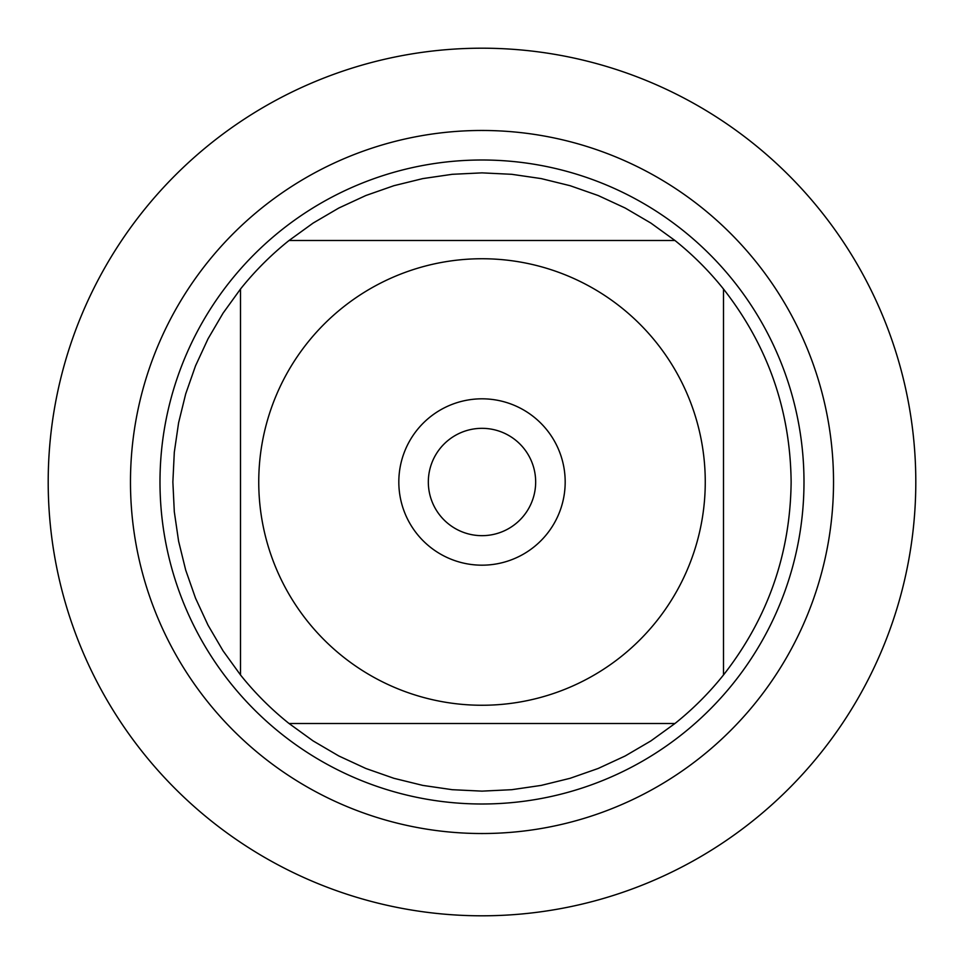 <?xml version="1.0" encoding="UTF-8"?>
<svg xmlns="http://www.w3.org/2000/svg" width="964" height="964" viewBox="0 0 964 964"><rect width="100%" height="100%" fill="white"/><g stroke="black" fill="none" stroke-linecap="round" stroke-linejoin="round"><path stroke-width="1.45" d="M48.2 482A433.8 433.8 0 0 1 698.9 106.317A433.8 433.8 0 0 1 698.9 857.683A433.8 433.8 0 0 1 48.2 482M307.576 621.358A223.262 223.262 0 0 0 705.262 482A223.262 223.262 0 0 0 408.17 271.306A223.262 223.262 0 0 0 307.576 621.358M240.494 674.957A309.131 309.131 0 0 0 289.043 723.506L674.957 723.506A309.131 309.131 0 0 0 723.506 674.957L723.506 289.043A309.131 309.131 0 0 0 674.957 240.494L289.043 240.494A309.131 309.131 0 0 0 240.494 289.043L240.494 674.957A309.131 309.131 0 0 0 289.043 723.506L313.155 740.942L338.834 755.981L365.838 768.477L393.927 778.31L422.822 785.407L452.273 789.697L482 791.131L511.727 789.697L541.178 785.407L570.073 778.31L598.162 768.477L625.166 755.981L650.845 740.942L674.957 723.506A309.131 309.131 0 0 0 723.506 674.957C767.814 618.273 790.347 553.951 791.131 482C790.347 410.049 767.814 345.727 723.506 289.043A309.131 309.131 0 0 0 674.957 240.494L650.845 223.058L625.166 208.019L598.162 195.523L570.073 185.691L541.178 178.593L511.727 174.303L482 172.869L452.273 174.303L422.822 178.593L393.927 185.691L365.838 195.523L338.834 208.019L313.155 223.058L289.043 240.494A309.131 309.131 0 0 0 240.494 289.043L223.058 313.155L208.019 338.834L195.523 365.838L185.691 393.927L178.593 422.822L174.303 452.273L172.869 482L174.303 511.727L178.593 541.178L185.691 570.073L195.523 598.162L208.019 625.166L223.058 650.845L240.494 674.957M159.988 482A322.012 322.012 0 0 1 643 203.139A322.012 322.012 0 0 1 643 760.861A322.012 322.012 0 0 1 159.988 482M398.819 482A83.181 83.181 0 0 1 523.597 409.965A83.181 83.181 0 0 1 523.597 554.035A83.181 83.181 0 0 1 398.819 482M428.329 482A53.671 53.671 0 0 0 508.835 528.477A53.671 53.671 0 0 0 508.835 435.523A53.671 53.671 0 0 0 428.329 482M915.8 482A433.8 433.8 0 0 1 265.1 857.683A433.8 433.8 0 0 1 265.1 106.317A433.8 433.8 0 0 1 915.8 482M130.477 482A351.523 351.523 0 0 1 657.761 177.569A351.523 351.523 0 0 1 657.761 786.431A351.523 351.523 0 0 1 130.477 482"/></g></svg>
